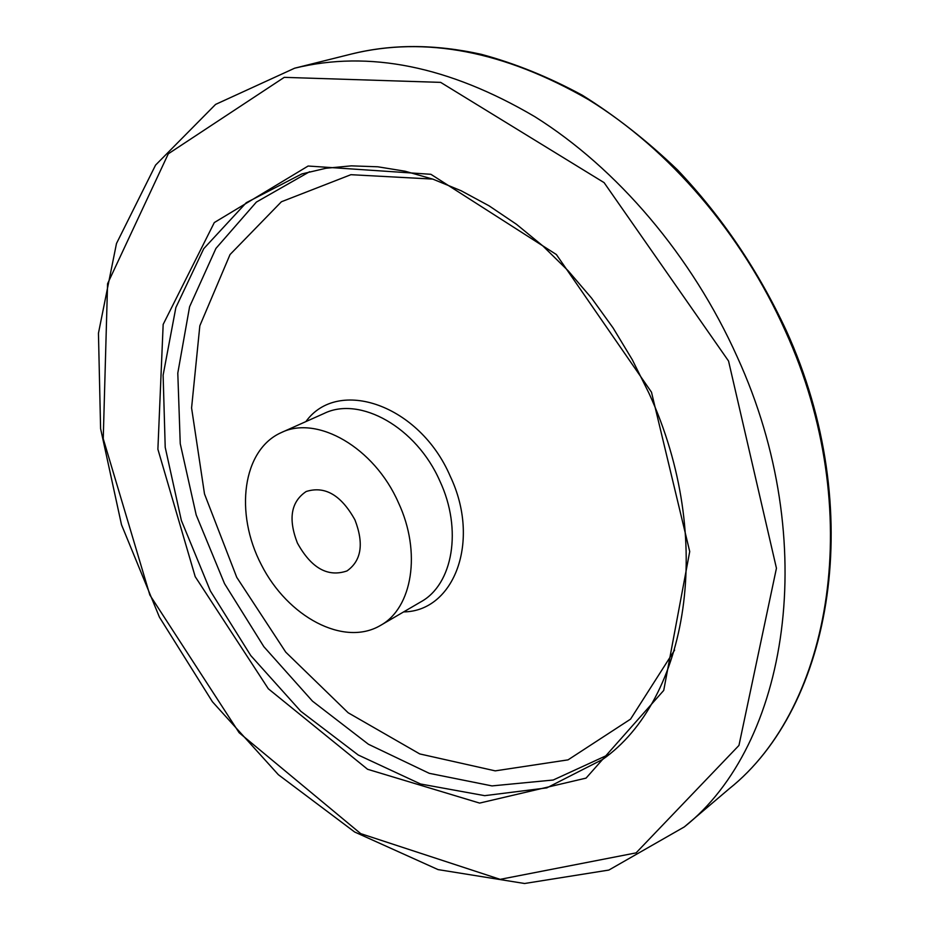 <?xml version="1.0" encoding="UTF-8"?>
<svg xmlns="http://www.w3.org/2000/svg" width="930" height="930" viewBox="0 0 930 930"><rect width="100%" height="100%" fill="white"/><g stroke="black" fill="none" stroke-linecap="round" stroke-linejoin="round"><path stroke-width="1.4" d="M398.389 502.584C421.709 552.199 412.374 608.173 380.312 625.53C343.693 647.024 287.661 616.823 261.33 564.743C234.337 513 242.428 449.864 281.232 432.613C317.06 414.803 374.267 447.47 398.389 502.584M354.981 519.963C364.072 543.736 361.41 560.732 346.983 570.939C327.825 577.484 311.294 568.172 297.379 543.004C288.044 518.859 290.985 501.7 306.191 491.505C324.942 485.634 341.205 495.109 354.981 519.963M281.232 432.613L324.047 413.478C359.887 395.715 416.419 427.277 439.878 481.077C462.594 529.507 452.84 584.493 420.813 601.873L380.312 625.53M305.889 421.592C337.985 376.964 419.593 404.713 450.236 476.241C481.112 541.062 454.212 611.359 403.643 611.905M674.61 650.117L630.552 719.134L568.056 759.857L495.237 770.865L419.744 753.928L348.146 712.764L285.754 652.151L236.755 577.356L204.507 493.97L191.58 407.945L199.834 325.779L230.036 254.553L281.406 201.764L350.912 174.689L432.671 179.083M608.906 754.451L553.222 780.014L492.005 785.908L429.242 773.318L368.42 744.256L312.48 701.15L263.841 646.676L224.525 583.645L196.195 514.964L180.246 443.703L177.793 373.128L189.592 306.761L215.934 248.415L256.378 202.077L309.597 171.713M602.605 759.461L546.794 787.884L484.693 795.662L420.593 784.013L358.236 755.009L300.762 711.241L250.751 655.557L210.354 590.922L181.35 520.44L165.215 447.353L163.122 375.139L175.863 307.563L203.74 248.67L246.241 202.728L301.855 173.922L325.919 168.272L351.319 165.854L377.836 166.796L405.189 171.236L433.066 179.211L461.152 190.755L489.064 205.821L516.452 224.281L542.922 245.997L568.102 270.723L591.608 298.158L613.114 327.965L632.307 359.747L648.884 393.053C716.321 539.574 687.293 700.081 602.605 759.461M651.488 392.193L689.723 551.548L663.729 690.42L586.063 778.119L479.624 803.09L367.571 769.273L268.317 688.77L195.207 576.67L157.891 449.248L163.169 324.407L214.307 222.561L308.121 166.028L430.881 174.294L556.384 254.541L651.488 392.193M728.55 361.038L776.445 568.23L738.955 745.43L636.085 852.88L500.166 879.35L360.724 833.64L239.15 732.735L149.846 595.002L103.242 438.739L107.566 283.743L168.295 153.81L284.243 77.353L440.657 82.375L604.093 182.629L728.55 361.038M737.292 357.05C822.085 542.678 787.547 745.325 684.317 826.91L608.859 870.062L524.578 883.5L438.077 869.608L354.644 832.001L278.361 774.702L212.424 701.755L159.414 617.125L121.493 524.718L100.591 428.625L98.452 333.231L116.483 243.509L155.566 165.098L215.586 104.404L294.624 68.204C368.838 49.999 448.876 66.146 534.738 116.634C617.055 168.202 691.99 255.82 737.292 357.05M294.624 68.204L351.598 53.986C425.359 35.933 504.281 51.115 588.376 99.557C668.984 149.032 741.768 233.337 785.373 331.057C866.969 510.175 831.594 707.556 729.062 788.884L684.317 826.91M729.062 788.884C832.443 706.707 867.597 509.094 786.234 330.499C758.008 270.084 721.773 216.551 677.517 169.899C647.303 140.93 615.613 116.064 582.436 95.302C548.816 77.074 515.104 63.403 481.275 54.312C435.101 44.082 391.879 43.977 351.598 53.986"/></g></svg>
